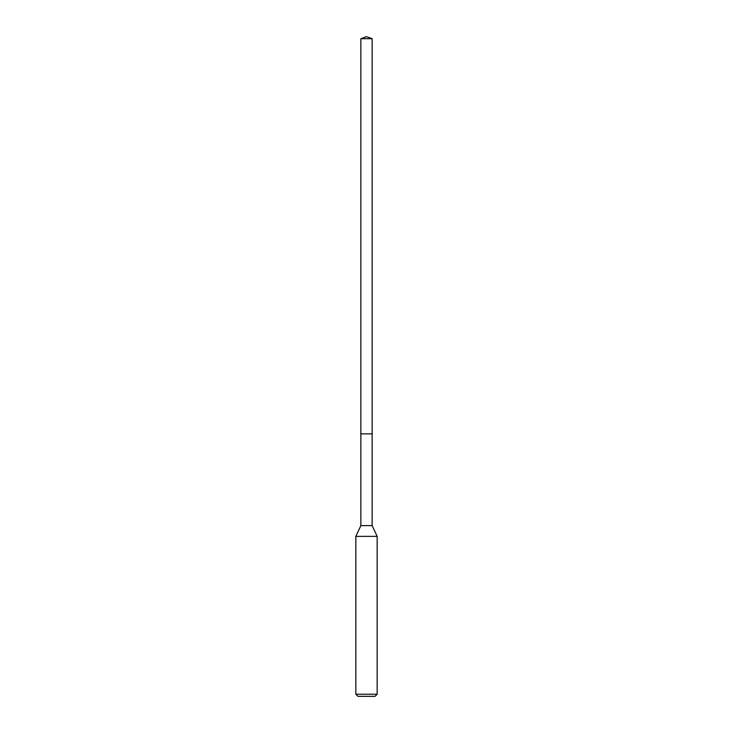 <?xml version="1.0" encoding="UTF-8"?>
<svg xmlns="http://www.w3.org/2000/svg" width="733" height="733" viewBox="0 0 733 733"><rect width="100%" height="100%" fill="white"/><g stroke="black" fill="none" stroke-linecap="round" stroke-linejoin="round"><path stroke-width="1.1" d="M360.856 433.854L360.856 525.616L372.144 525.616L372.144 38.702L360.856 38.702L360.856 433.854L372.144 433.854L360.856 433.854L360.856 38.702L366.5 36.65L360.856 38.702M372.144 525.616L377.165 536.382L355.835 536.382L360.856 525.616M377.165 694.215L375.03 696.35L357.97 696.35L355.835 694.215L377.165 694.215L377.165 536.382M366.5 36.65L372.144 38.702M355.835 694.215L355.835 536.382"/></g></svg>
